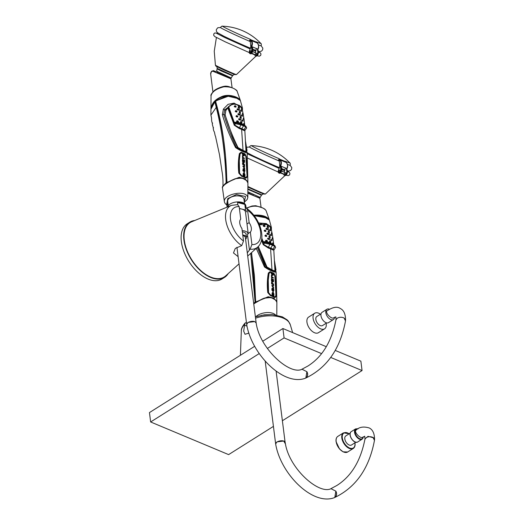 <?xml version="1.0" encoding="UTF-8"?>
<svg xmlns="http://www.w3.org/2000/svg" width="524" height="524" viewBox="0 0 524 524"><rect width="100%" height="100%" fill="white"/><g stroke="black" fill="none" stroke-linecap="round" stroke-linejoin="round"><path stroke-width="0.79" d="M324.572 328.836L318.428 332.707A9.222 5.279 -122.2 0 1 311.59 330.795A9.222 5.279 -122.2 0 1 306.953 322.155A9.222 5.279 -122.2 0 1 308.603 317.105L314.741 313.234A9.222 5.279 57.8 0 0 313.09 318.291A9.222 5.279 57.8 0 0 317.734 326.924A9.222 5.279 57.8 0 0 324.572 328.836A9.222 5.279 57.8 0 0 326.223 323.786A9.222 5.279 57.8 0 0 326.144 323.269M320.446 314.217A9.222 5.279 57.8 0 0 314.741 313.234M326.734 322.902L322.509 325.561A5.351 3.059 -122.2 0 1 318.54 324.454A5.351 3.059 -122.2 0 1 315.848 319.444A5.351 3.059 -122.2 0 1 316.81 316.509L321.029 313.85M333.395 319.575L328.535 322.64A6.085 3.485 -122.2 0 1 324.015 321.376A6.085 3.485 -122.2 0 1 320.957 315.677A6.085 3.485 -122.2 0 1 322.044 312.337L326.911 309.278A6.085 3.485 57.8 0 0 325.817 312.612A6.085 3.485 57.8 0 0 328.882 318.31A6.085 3.485 57.8 0 0 333.395 319.575A6.085 3.485 57.8 0 0 334.528 317.249M329.36 309.206A6.085 3.485 57.8 0 0 326.911 309.278M245.579 239.239A5.902 3.059 172.8 0 0 246.457 237.333A5.902 3.059 172.8 0 0 242.75 235.014M242.357 231.883A5.902 3.059 -7.2 0 1 246.064 234.202L246.457 237.333M242.199 230.665A8.115 4.205 -7.2 0 1 244.669 231.012A8.115 4.205 -7.2 0 1 248.258 233.927L245.487 212.017A8.115 4.205 -7.2 0 0 241.905 209.102A8.115 4.205 -7.2 0 0 239.435 208.749M247.649 235.892A8.115 4.205 -7.2 0 1 246.424 237.064M237.837 204.688L237.569 202.533L244.819 204.393L245.533 210.026L239.396 208.454M237.569 202.533A9.222 4.775 -7.2 0 1 241.8 202.926A9.222 4.775 -7.2 0 1 244.819 204.393M246.588 211.873A9.222 4.775 172.8 0 0 245.533 210.026M227.56 206.96A9.222 4.775 -7.2 0 1 241.721 202.303A9.222 4.775 -7.2 0 1 245.795 205.618L246.116 208.172M355.875 442.243L351.473 445.014A5.351 3.059 -122.2 0 1 346.03 442.118A5.351 3.059 -122.2 0 1 345.768 435.961L350.17 433.191M364.612 436.204L365.018 438.863L368.031 436.309L373.874 437.907L374.483 440.278M374.542 439.721L374.071 438.411L374.542 439.472C374.516 433.512 372.754 429.68 369.256 427.964C363.44 426.228 358.966 427.034 355.822 430.394A4.795 1.88 46 0 0 357.617 435.038A4.795 1.88 46 0 0 362.366 437.396L364.815 436.315M330.978 488.696L335.851 491.145L334.81 497.433L334.004 497.8A4.795 3.891 -108 0 0 335.851 491.145A4.795 3.917 65.7 0 1 334.495 497.61C355.861 487.438 369.184 468.377 374.457 440.429L373.068 437.474C370.763 436.42 368.477 436.472 366.211 437.632L364.92 439.282C360.623 460.956 351.276 476.349 336.893 485.466L330.624 488.833M374.071 438.411L373.874 437.907M285.416 443.861L283.707 441.044L276.98 441.863L275.657 443.959M275.644 443.907L275.663 444.011A4.795 2.247 169.5 0 1 278.368 441.365A4.795 2.247 169.5 0 1 283.707 441.044L284.997 441.424L276.115 371.136M282.384 420.739L362.058 370.553L330.716 357.434M321.585 353.615L284.087 337.914L267.351 348.46M259.223 353.576L150.643 421.971L228.615 454.609L273.43 426.379M262.832 341.17L282.901 328.528L326.295 346.691M335.216 350.425L360.872 361.16L362.058 370.553M150.643 421.971L149.458 412.578L254.697 346.285M284.087 337.914L282.901 328.528M256.157 322.941L245.356 237.47A4.795 2.482 172.8 0 0 242.835 235.662M345.571 320.131C345.519 313.994 343.764 310.123 340.299 308.512C337.214 306.265 332.74 307.077 326.865 310.942A4.795 1.88 46 0 0 328.659 315.579A4.795 1.88 46 0 0 333.408 317.937L335.851 316.863L336.002 320.007M256.144 322.882C259.531 348.336 289.687 375.525 302.027 369.243L306.894 371.686L305.846 377.981L305.047 378.348A4.795 3.891 -108 0 0 306.894 371.686A4.795 3.917 65.7 0 1 305.538 378.158C326.904 367.986 340.22 348.925 345.499 320.976L344.111 318.022L345.571 320.112M345.519 320.826L344.111 318.022C341.805 316.968 339.513 317.02 337.246 318.179L335.963 319.823C331.659 341.504 322.319 356.896 307.935 366.007L301.667 369.381M256.157 322.974L254.743 321.585L248.022 322.411L246.693 324.507M248.913 333.1L245.022 334.286L243.667 331.135L244.721 324.33A24.772 12.831 172.8 0 0 241.328 330.932L240.405 355.292M247.02 326.144L244.728 325.181M246.444 322.581L245.193 322.935L244.721 324.33M238.112 256.636L233.475 252.954L235.309 248.396L241.715 245.638A24.772 14.181 -122.2 0 1 226.42 223.316A24.772 14.181 -122.2 0 1 231.379 205.382L191.653 221.783A32.102 18.373 57.8 0 0 191.607 259.57A32.102 18.373 57.8 0 0 225.706 275.847L239.023 263.86M250.118 249.155L251.92 244.564A21.117 12.085 57.8 0 0 260.579 231.89A21.117 12.085 57.8 0 0 247.57 210.144L246.68 208.414C259.387 217.021 267.168 238.8 257.657 247.099A24.772 14.181 -122.2 0 1 250.118 249.155L247.302 252.85M247.001 223.977L249.149 222.628A8.115 4.644 -122.2 0 1 250.341 232.08L248.147 233.462M241.937 228.562A8.115 4.644 -122.2 0 1 240.745 219.111L239.167 206.626A21.117 12.085 57.8 0 0 230.501 219.301A21.117 12.085 57.8 0 0 243.516 241.04L241.937 228.562M231.379 205.382L237.588 204.635L239.167 206.626M249.398 249.752L247.4 233.933M247.57 210.144L249.149 222.628M250.341 232.08L251.92 244.564M243.516 241.04L241.715 245.638M228.195 273.607A32.619 18.668 -122.2 0 1 224.541 277.373L221.98 278.991A32.619 18.668 -122.2 0 1 197.784 272.218A32.619 18.668 -122.2 0 1 181.363 241.662A32.619 18.668 -122.2 0 1 187.212 223.787L189.767 222.176A32.619 18.668 -122.2 0 1 194.745 220.506M224.541 277.373A32.619 18.668 -122.2 0 1 200.345 270.607A32.619 18.668 -122.2 0 1 183.924 240.051A32.619 18.668 -122.2 0 1 189.767 222.176M259.714 197.902L259.57 197.987A0.74 0.721 106.7 0 1 259.642 198.177L247.852 193.238M247.865 191.804L259.635 197.175A0.74 0.707 -65.1 0 0 259.57 197.987L253.02 195.406M253.347 194.548L253.079 195.269L247.859 192.806M249.018 193.723L249.66 192.865M279.325 167.634A22.447 0.701 -155.8 0 1 252.719 155.615A22.447 0.701 -155.8 0 1 250.858 154.698M283.471 169.344A22.447 0.701 -155.8 0 1 281.866 168.689L284.984 169.94M278.689 169.625L278.224 171.066M284.421 172.252L281.526 170.837M279.05 171.996A0.924 0.583 112.7 0 1 278.925 170.955A0.924 0.583 112.7 0 1 279.751 170.307M284.27 172.154L285.37 167.883M286.412 173.457L286.936 173.673L287.349 171.584L286.831 171.355L286.412 173.457A1.919 1.218 112.7 0 1 284.375 175.311A1.919 1.218 112.7 0 1 283.772 173.981M285.639 173.804A0.924 0.583 112.7 0 1 284.755 174.394A0.924 0.583 112.7 0 1 284.571 173.313A0.924 0.583 112.7 0 1 285.469 172.691A0.924 0.583 112.7 0 1 285.639 173.804M287.355 166.999L286.667 169.134M286.831 171.355L286.333 168.394A27.608 0.865 -155.8 0 1 281.342 166.305L281.84 169.265L281.309 169.049L280.897 171.145L281.421 171.368L281.84 169.265M286.504 170.117L287.001 170.326L286.831 168.597C287.879 165.905 287.709 163.874 286.327 162.512L285.508 161.562A55.492 35.272 -67.3 0 0 285.357 161.32L286.104 162.302M251.605 145.652A20.934 0.655 24.2 0 0 259.904 150.034A20.934 0.655 24.2 0 0 279.272 158.772L279.423 159.014A21.301 0.668 24.2 0 0 282.711 160.41A21.301 0.668 24.2 0 0 285.508 161.562L285.357 161.32A20.934 0.655 24.2 0 0 289.687 162.761A55.655 55.655 0 0 0 251.605 145.652C251.101 145.338 250.374 145.777 249.431 146.975A22.316 0.701 -155.8 0 0 278.251 160.613L279.272 158.772A55.492 35.272 112.7 0 1 279.423 159.014L280.268 159.977C281.611 161.327 281.755 163.344 280.707 166.036L280.956 167.798L281.512 168.027M279.855 166.259L278.355 170.935A1.552 0.983 -67.3 0 0 278.951 172.599A1.552 0.983 -67.3 0 0 280.379 171.053L280.897 171.145A1.919 1.218 112.7 0 1 278.86 173.005L279.384 173.221A1.919 1.218 -67.3 0 0 281.421 171.368M279.862 171.387A0.924 0.583 -67.3 0 0 279.692 170.274A0.924 0.583 -67.3 0 0 278.794 170.896A0.924 0.583 -67.3 0 0 278.978 171.977A0.924 0.583 -67.3 0 0 279.862 171.387M279.154 158.883A1.107 0.969 -154.5 0 0 279.364 159.001L279.79 160.148L279.285 161.543L279.875 166.213M280.379 171.053L280.798 168.957L281.309 169.049L280.956 167.798L280.537 168.021L280.281 165.839C281.257 163.331 281.106 161.451 279.836 160.187L278.46 159.931M286.969 173.693L287.466 171.669L287.073 170.379M286.333 168.394A27.608 0.865 24.2 0 0 286.831 168.597L286.923 168.63C288.043 167.045 287.859 165.014 286.373 162.538L286.327 162.512A23.069 0.721 -155.8 0 1 280.268 159.977L279.836 160.187M279.823 165.577L279.744 165.152M285.894 162.099L285.619 161.589M271.766 278.499L271.334 275.768L271.812 275.768L271.891 276.711L271.832 275.755L271.936 276.783C273.646 277.72 273.659 277.936 271.969 277.438L273.246 277.982M273.233 278.067L271.956 277.707M271.242 273.318L271.596 273.22L271.386 273.731L271.157 273.345L271.766 273.122L271.412 273.214L272.244 274.301L271.897 275.323L272.598 274.812C273.449 275.008 273.443 274.825 272.578 274.268L271.301 272.945L272.578 274.268M273.122 275.211L271.714 275.585L271.93 274.511L271.412 273.214M273.358 281.853L271.622 281.27C270.987 279.305 271.963 277.89 271.864 280.641M272.984 280.943L273.128 279.351M272.211 280.785C272.264 278.978 272.388 279.03 272.585 280.943M273.495 284.656L271.72 284.06C271.104 282.344 272.054 280.838 271.963 283.432M272.336 283.582L272.329 282.312L272.428 283.582M273.6 288.2L271.74 285.639L273.482 285.338M273.122 285.999L273.161 287.27M272.284 288.881C272.087 289.798 272.146 289.962 272.46 289.372L273.364 288.665M273.24 290.388L273.122 289.169M272.722 290.545L272.323 290.715L271.825 289.955L272.185 288.135M272.467 289.89L272.303 288.868C272.31 289.877 272.447 290.021 272.716 289.281L273.541 288.58M273.849 290.041L273.607 290.892L273.024 290.99M273.233 292.451C272.873 292.7 272.749 292.32 272.86 291.305L273.24 292.405M273.79 295.66L271.963 295.235L272.179 292.785L273.489 292.995M270.22 272.414L269.067 273.345L268.268 280.17L268.557 292.595L270.639 295.077L274.864 296.859L276.043 295.719L274.825 275.788L273.869 273.96L270.089 272.205L273.797 273.777L274.871 275.866L275.631 282.443M270.581 295.791L267.771 292.575C266.998 285.79 267.194 279.272 268.36 273.011L270.057 271.648L273.947 273.299L275.244 275.925L276.358 296.145L274.936 297.625L270.528 295.602L274.812 297.403L276.148 296.021L275.002 275.912L273.823 273.561L270.03 271.949L268.537 273.174L267.567 282.731L267.705 289.648L268 292.634L270.528 295.602M258.627 222.975L266.316 223.565L271.399 227.475L269.356 220.041L263.507 216.563L254.186 215.724M251.599 252.548L255.771 301.981L268.203 296.728L273.947 298.189L276.855 301.87L276.096 271.812C276.135 273.194 269.054 270.201 264.489 266.985L256.256 248.356M276.01 270.03L274.517 261.076M257.336 247.387L265.216 266.84L268.517 268.995L274.176 271.367L275.729 271.242L274.609 262.786M254.114 215.633L266.965 218.023M275.932 300.219L270.974 297.449L263.854 298.254M260.985 223.84L259.203 224.246M256 302.368L255.771 301.981L255.895 302.427A0.367 0.367 0 0 1 255.666 302.086L254.382 275.323L251.487 252.653M266.637 267.437L265.216 266.84A1.107 0.452 152.5 0 0 264.489 266.985M276.096 271.812A1.107 0.858 179.7 0 0 275.729 271.242L274.858 270.875M274.871 275.866L275.919 286.065L275.84 296.885L274.792 297.147L270.548 295.359L268.249 292.634L267.79 286.058L268.766 273.286L270.089 272.205M276.063 294.77L276.05 295.693M273.397 292.307L273.115 291.239L273.397 292.307M272.971 291.324L273.397 292.261M272.467 293.519L272.749 294.822M272.421 294.488L272.834 293.466L272.532 294.665M273.633 295.091L273.679 295.064C273.476 293.453 273.305 293.381 273.161 294.835M273.161 294.789C273.332 293.257 273.541 293.348 273.783 295.064L273.161 294.789L273.273 293.604L273.148 294.213M273.011 294.933C273.142 293.479 273.318 293.558 273.528 295.156M273.954 295.471L272.218 295.084L272.428 292.726L272.303 295.045L273.954 295.471L273.856 293.637L272.919 293.204M272.179 292.785L272.048 295.189L273.79 295.615M272.755 293.519L273.004 294.724M273.423 295.163C273.253 293.669 273.115 293.61 273.011 294.979M272.644 294.822L272.447 293.623M272.578 288.377L272.303 288.842C272.31 289.877 272.447 290.021 272.716 289.281L272.821 289.287C272.356 289.982 272.238 289.752 272.473 288.6C271.864 288.613 271.989 289.189 272.86 290.342C273.384 288.77 273.567 288.776 273.417 290.375L273.338 288.351M273.39 288.672L272.565 289.379C272.303 290.113 272.166 289.969 272.139 288.947M273.148 289.071L273.417 290.296L273.076 289.268M273.043 289.562L272.768 290.519L272.231 288.102L271.963 288.338L271.917 289.929L272.677 290.545M273.122 290.958L273.567 290.918L273.286 290.348M272.716 289.281L273.574 288.573C273.928 289.916 273.928 290.702 273.567 290.918M273.711 285.6L273.436 285.135L271.825 285.665L273.397 288.187L271.982 285.567L273.364 285.089L273.711 285.547L273.332 285.724M273.384 287.204L273.633 288.017L271.825 285.665L272.225 285.469M273.738 287.656L273.574 288.082L273.738 287.656M272.382 286.15L273.011 286.811L272.401 286.169L272.978 285.809L272.886 286.87M273.011 286.811L272.978 285.809M272.198 286.15L272.788 286.006L272.185 286.235M272.886 283.569L272.919 283.674C273.856 284.578 273.541 284.65 271.963 283.89C271.799 281.65 271.851 281.447 272.126 283.288C271.851 281.447 271.799 281.65 271.963 283.89L272.028 283.831C271.891 281.716 271.917 281.519 272.12 283.242L272.126 283.288M272.69 283.471L272.146 283.268L271.969 281.696M271.963 283.392C272.022 280.93 271.294 282.39 271.786 284.001C273.364 284.761 273.685 284.689 272.755 283.772M273.679 284.362L272.945 283.667L273.515 283.956M272.866 283.55L272.965 283.707C273.829 284.499 273.515 284.539 272.028 283.831L271.963 283.89M273.214 281.041L273.233 279.285L273.476 281.781L271.864 281.1C271.347 279.22 272.087 277.903 272.022 280.497L271.851 278.722M271.969 279.063L272.022 280.458C272.048 277.995 271.537 279.266 271.93 281.041C272.821 281.702 273.358 281.729 273.535 281.126C273.397 279.2 273.338 279.168 273.345 281.015L273.345 281.015M271.858 280.602C271.93 277.982 271.177 279.351 271.687 281.211L273.364 281.774M273.548 281.512L273.305 281.886M273.096 279.377L273.083 280.988M273.201 281.061L272.749 280.753C272.618 279.05 272.559 279.023 272.565 280.674L272.473 280.681C272.493 278.951 272.585 278.991 272.749 280.798L272.585 279.148M272.585 280.903C272.421 279.089 272.329 279.05 272.31 280.785M271.642 275.873L271.517 278.408L271.589 275.676L271.773 278.257L272.008 277.366C273.639 277.871 273.626 277.687 271.982 276.81M271.445 278.441L271.779 278.395M273.43 277.766L271.891 276.672M271.949 277.622L273.181 278.1M273.305 274.923L272.526 274.235C273.456 274.858 273.469 275.08 272.559 274.897L272.421 274.982M272.388 275.008L273.233 275.139L272.539 274.818M272.526 274.897L271.891 275.401L271.517 274.943L272.015 274.543L271.353 275.048L271.72 275.506L271.353 275.048M271.714 275.513L271.517 274.943M273.862 293.663L273.037 293.034M272.853 294.757L272.473 294.626L272.847 294.77M272.244 274.301L271.458 273.679L272.251 274.478M272.749 280.753L273.24 281.054M272.205 283.36L272.578 283.517L272.205 283.36M273.541 288.246L273.364 287.185M272.775 286.091L272.395 285.96M273.122 285.98L273.05 286.766M271.832 275.755L271.445 275.755M271.609 314.544L261.26 315.31M255.856 316.738C260.094 312.356 271.563 310.87 275.539 314.937M253.74 303.802L262.537 298.831L267.188 297.311L270.312 297.416L273.259 298.405L276.194 300.547L276.862 302.558C275.768 298.955 272.428 297.305 266.827 297.593C261.345 299.427 256.989 301.542 253.76 303.953M253.754 303.913C257.461 301.726 266.094 295.222 272.113 298.11M253.773 215.194C261.279 214.637 266.415 216.052 269.172 219.438L266.035 210.576C263.31 206.836 253.662 204.026 246.666 208.408M272.644 249.83L270.587 248.841L271.982 269.762C273.738 270.764 274.72 270.967 274.93 270.371L273.816 250.144L272.644 249.83A0.74 0.537 121.8 0 1 272.919 249.129L270.816 248.114L272.473 245.265L269.827 244.295L268.432 247.256L270.816 248.114L270.587 248.841L268.255 247.99L263.264 244.695L261.483 240.097M258.286 246.483L266.985 267.05L271.982 269.762L271.596 270.246L269.572 269.408L266.611 267.391L269.539 269.388M273.502 271.052L271.596 270.246M269.133 242.809L263.723 242.088L269.637 243.424L274.583 245.487A0.74 0.537 -59 0 1 274.818 246.385L272.473 245.265L272.336 244.4M268.255 238.034C270.954 240.758 265.851 238.879 268.255 238.034M265.871 234.994C269.022 237.575 262.76 236.134 265.871 234.994M267.515 233.023C270.45 235.839 265.072 233.946 267.515 233.023L267.902 233.265M265.052 230.036C268.249 232.525 262.02 231.156 265.052 230.036M266.624 228.189C269.559 230.907 264.279 229.047 266.624 228.189L266.985 228.405M264.05 225.143C267.502 227.567 261.07 226.447 264.05 225.143M261.79 238.034L263.186 241.754L266.172 241.649C263.873 239.422 268.884 240.221 266.939 241.767L269.965 242.723C269.218 241.636 269.284 241.119 270.161 241.171L270.463 241.407M270.161 236.907L270.22 237.601L269.742 237.798C268.668 236.841 268.589 236.291 269.513 236.147L269.847 236.416M269.369 231.968L269.441 232.604L268.976 232.794C267.882 231.85 267.79 231.313 268.688 231.182L268.969 231.392M268.484 227.226L268.052 227.947C266.886 226.964 266.768 226.414 267.692 226.289L267.869 226.401M270.915 227.711L267.312 224.632L259.413 224.75M262.714 242.081L261.699 238.859M261.587 239.534L263.631 244.466L264.43 243.143L262.871 242.226L263.186 241.754L262.871 242.226M269.009 243.26L268.969 242.926M263.264 244.695A0.74 0.367 -22.9 0 0 263.631 244.466L268.432 247.256A0.74 0.386 -74.6 0 0 268.255 247.99M269.637 243.424A0.74 0.393 106 0 1 269.677 243.431A0.74 0.393 106 0 1 269.827 244.295L264.43 243.143A0.74 0.517 108.8 0 1 264.961 242.553M263.696 241.61L263.369 242.036M273.312 270.974C274.307 271.57 274.845 271.386 274.93 270.423L274.91 269.015M272.493 237.883L272.873 239.108C272.238 239.213 272.035 238.721 272.257 237.647L272.473 237.87M272.061 240.385C271.15 240.948 270.908 240.595 271.34 239.324L271.687 239.599M271.406 235.505C270.417 235.951 270.155 235.558 270.607 234.32L270.875 234.51M272.08 234.123C271.484 234.202 271.268 233.724 271.439 232.682L272.094 234.104A0.812 0.812 0 0 0 271.602 232.872L271.589 232.872M270.528 230.612C269.605 231.051 269.336 230.671 269.716 229.479L269.965 229.656M271.131 229.25C270.522 229.309 270.292 228.818 270.443 227.776L271.17 229.23A0.812 0.812 0 0 0 270.6 227.947L270.574 227.947M270.869 242.095L270.567 242.979L273.05 244.315M272.873 244.027L272.65 242.894L273.148 243.005M273.312 244.335A0.367 0.341 113.2 0 1 273.371 244.223C273.142 242.9 273.083 242.848 273.194 244.06L273.41 244.518M267.312 224.632L266.952 224.573L267.862 226.434L268.648 231.287A0.812 0.812 0 0 1 269.356 232.296L268.976 232.794L269.48 236.265A0.812 0.812 0 0 1 270.142 237.287L269.742 237.798L270.201 241.309M273.993 249.666L272.919 249.129L274.818 246.385L275.65 247.4L273.816 250.144M272.205 244.138L270.482 243.346L270.888 243.824M266.985 267.05L266.611 267.391L264.391 262.937L258.116 246.66M270.587 242.599L270.351 242.972L270.168 242.422L270.79 242.442M266.323 241.335C266.389 240.058 266.572 240.09 266.88 241.426L266.939 241.767L266.172 241.649L267.175 241.158L266.48 240.254A0.812 0.812 0 0 1 267.188 240.916M267.862 226.434L267.62 226.375A0.812 0.812 0 0 1 268.432 227.462M268.105 227.58L268.439 227.455M264.24 225.3L263.847 225.3C263.611 226.296 263.972 226.564 264.921 226.099L264.921 226.099A0.812 0.812 0 0 0 263.847 225.3M265.144 230.187L264.915 230.174C264.535 231.176 264.836 231.418 265.812 230.901L265.144 230.187M268.825 231.346L269.022 232.453M265.95 235.165L265.753 235.145C265.295 236.167 265.583 236.416 266.611 235.885L265.95 235.165M269.637 236.324L269.801 237.457M270.168 242.422L270.115 241.295A0.812 0.812 0 0 1 270.797 242.435M273.096 242.985L273.076 242.979A0.812 0.812 0 0 1 273.463 244.204L273.443 244.223M269.919 229.663L270.482 230.757A0.812 0.812 0 0 0 269.775 229.623M270.81 234.51L271.347 235.656A0.812 0.812 0 0 0 270.666 234.47M271.517 239.527L272.008 240.595A0.812 0.812 0 0 0 271.432 239.494M272.447 244.223L273.469 244.839A0.812 0.812 0 0 0 272.179 244.158L272.46 244.453M268.38 238.21L268.288 238.184C267.823 238.951 268.039 239.258 268.943 239.121L268.38 238.21M267.685 233.2L267.495 233.167C267.129 233.966 267.397 234.313 268.288 234.208L268.288 234.202A0.812 0.812 0 0 0 267.495 233.167M266.781 228.346L266.605 228.32C266.29 229.099 266.565 229.427 267.417 229.302L267.417 229.302A0.812 0.812 0 0 0 266.605 228.32M269.316 242.913L270.273 243.437M253.668 303.265L255.083 302.191L250.754 253.308M255.666 302.06L255.083 302.191A0.74 0.511 54.7 0 0 255.345 302.754M230.75 78.449L216.903 72.305A0.74 0.616 116.9 0 0 217.82 71.722L230.671 77.722A0.74 0.707 -65.1 0 0 230.606 78.528A0.74 0.721 106.7 0 1 230.684 78.724L212.718 71.185L211.467 71.611A0.74 0.557 -142.1 0 1 211.558 71.244L210.668 74.067A9.773 5.063 172.8 0 1 211.467 71.611M212.718 71.185A0.74 0.609 -63.2 0 1 213.602 70.694L215.711 71.572A0.74 0.734 -81.1 0 0 215.895 71.631L215.79 71.605M224.383 75.089L224.062 75.954M220.054 74.27L220.696 73.412M250.367 48.182A22.447 0.701 -155.8 0 1 223.761 36.156A22.447 0.701 -155.8 0 1 221.901 35.239M254.507 49.885A22.447 0.701 -155.8 0 1 252.902 49.236L256.02 50.487M249.725 50.166L249.267 51.614M255.463 52.8L252.561 51.385M250.086 52.544A0.924 0.583 112.7 0 1 249.961 51.496A0.924 0.583 112.7 0 1 250.793 50.854M255.312 52.701L256.406 48.431M257.448 53.998L257.972 54.221L258.391 52.125L257.867 51.902L257.448 53.998A1.919 1.218 112.7 0 1 255.411 55.858A1.919 1.218 112.7 0 1 254.808 54.529M256.675 54.352A0.924 0.583 112.7 0 1 255.797 54.941A0.924 0.583 112.7 0 1 255.614 53.861A0.924 0.583 112.7 0 1 256.511 53.238A0.924 0.583 112.7 0 1 256.675 54.352M258.398 47.546L257.703 49.682M257.867 51.902L257.369 48.942A27.608 0.865 -155.8 0 1 252.378 46.852L252.876 49.813L252.352 49.597L251.933 51.693L252.457 51.909L252.876 49.813M257.546 50.664L258.044 50.874L257.873 49.145C258.922 46.453 258.751 44.422 257.363 43.053L256.544 42.11A55.492 35.272 -67.3 0 0 256.393 41.868L257.146 42.844M222.648 26.2A20.934 0.655 24.2 0 0 230.94 30.582A20.934 0.655 24.2 0 0 250.315 39.32L250.465 39.562A21.301 0.668 24.2 0 0 253.754 40.957A21.301 0.668 24.2 0 0 256.544 42.11L256.393 41.868A20.934 0.655 24.2 0 0 260.729 43.309A55.655 55.655 0 0 0 222.648 26.2C222.137 25.886 221.41 26.324 220.466 27.523A22.316 0.701 -155.8 0 0 249.286 41.16L250.315 39.32A55.492 35.272 112.7 0 1 250.465 39.562L251.31 40.518C252.647 41.868 252.797 43.892 251.749 46.584L251.998 48.346L252.555 48.575M250.898 46.806L249.391 51.483A1.552 0.983 -67.3 0 0 249.987 53.147A1.552 0.983 -67.3 0 0 251.422 51.601L251.933 51.693A1.919 1.218 112.7 0 1 249.896 53.546L250.42 53.769A1.919 1.218 -67.3 0 0 252.457 51.909M250.898 51.928A0.924 0.583 -67.3 0 0 250.727 50.821A0.924 0.583 -67.3 0 0 249.83 51.444A0.924 0.583 -67.3 0 0 250.02 52.518A0.924 0.583 -67.3 0 0 250.898 51.928M250.197 39.431A1.107 0.969 -154.5 0 0 250.4 39.549L250.826 40.695L250.328 42.09L250.911 46.76M251.422 51.601L251.834 49.505L252.352 49.597L251.998 48.346L251.572 48.562L251.317 46.387C252.293 43.878 252.142 41.992 250.872 40.734L249.496 40.479M258.011 54.234L258.502 52.217L258.116 50.926M257.369 48.942A27.608 0.865 24.2 0 0 257.873 49.145L257.959 49.177C259.079 47.592 258.895 45.562 257.408 43.086L257.363 43.053A23.069 0.721 -155.8 0 1 251.31 40.518L250.872 40.734M250.865 46.119L250.78 45.699M256.937 42.64L256.655 42.13M242.809 159.047L242.671 156.44M244.276 158.608L242.992 158.255M244.158 155.759L242.75 156.132L242.966 155.058L242.199 153.892L242.632 153.761L242.494 154.22L242.835 153.656L243.287 154.849L242.939 155.87L243.64 155.359C244.492 155.556 244.479 155.373 243.614 154.816L242.337 153.493M243.575 155.366L242.926 155.949L242.56 155.49L243.208 154.993L242.396 155.589L242.691 156.178M244.4 162.401L242.658 161.818C242.023 159.853 243.005 158.438 242.9 161.189M244.027 161.49L244.164 159.899M243.254 161.333C243.3 159.525 243.424 159.578 243.621 161.49M242.998 163.933C243.064 161.477 242.33 162.938 242.822 164.549L242.828 164.549C244.4 165.309 244.721 165.23 243.798 164.32M244.531 165.198L242.763 164.608M243.372 164.13L243.372 162.853L243.47 164.123M242.756 164.608C242.147 162.892 243.09 161.385 243.005 163.979M244.643 168.748L242.782 166.18L244.525 165.885M244.027 167.333L244.158 166.521L244.197 167.818M243.509 170.438L243.346 169.416C243.123 170.346 243.182 170.51 243.503 169.914L244.407 169.213M244.282 170.935L243.981 171.217L244.158 169.717M243.765 171.093L243.221 171.171L242.861 170.497L243.221 168.676M244.584 171.479L244.066 171.538M244.276 172.999C243.915 173.248 243.791 172.861 243.902 171.852L244.276 172.953M244.832 176.208L243.005 175.782L243.221 173.333M241.256 152.956L240.11 153.892L239.311 160.717L239.599 173.143L241.675 175.625L245.907 177.407L247.079 176.267L245.867 156.329L244.911 154.508L241.125 152.753L244.839 154.325L245.907 156.414L246.673 162.99M241.616 176.339L238.806 173.123C238.034 166.337 238.237 159.82 239.396 153.558L241.092 152.196L244.983 153.846L246.287 156.473L247.4 176.686L245.972 178.173L241.564 176.143L245.854 177.95L247.184 176.568L246.044 156.46L244.865 154.108L241.073 152.497L239.579 153.715L238.702 161.333L238.748 170.189L239.042 173.182L241.564 176.143M240.392 100.588L236.01 97.7L229.191 95.892L215.502 100.975C222.641 125.74 226.407 152.923 226.807 182.529L239.239 177.276L244.983 178.73L247.891 182.418L247.138 152.353C247.171 153.742 240.097 150.742 235.531 147.532C229.925 136.43 225.53 125.511 222.359 114.769L223.394 109.09L228.058 104.335L234.11 103.11L242.442 108.016L240.398 100.582M247.053 150.571L245.559 141.618M232.021 104.387L224.626 109.889L223.82 114.487C227.036 125.151 231.182 136.116 236.252 147.388L239.56 149.543L245.225 151.914L246.771 151.79L245.651 143.334M240.398 100.595C240.254 99.77 239.127 98.918 237.018 98.047L228.163 95.748C223.525 96.056 219.32 97.739 215.541 100.798A0.367 0.367 0 0 0 215.416 101.178L226.689 95.905L238.001 98.564M246.974 180.767L242.009 177.996L234.89 178.795M227.036 182.909L225.425 155.864L223.65 140.484C221.573 126.592 218.829 113.492 215.416 101.178L215.528 101.296M226.813 182.732L226.938 182.968A0.367 0.367 0 0 1 226.709 182.634L226.813 182.732M225.785 110.374L223.394 109.09M237.673 147.984L236.252 147.388A1.107 0.452 152.5 0 0 235.531 147.532M247.138 152.353A1.107 0.858 179.7 0 0 246.771 151.79L245.894 151.423M245.907 156.414L246.961 166.612L247.118 176.352L246.876 177.433L245.828 177.695L241.584 175.907L239.291 173.182L238.833 166.599L239.809 153.827L241.125 152.753M247.105 175.317L247.086 176.241M244.433 172.861L244.302 171.78M243.464 175.036L243.876 174.007L243.464 175.036L244.046 175.265L243.798 174.066L243.575 175.206M243.503 174.066L243.784 175.37M244.675 175.638L244.715 175.612C244.512 174.001 244.341 173.922 244.204 175.383L244.223 175.357C244.374 173.798 244.577 173.889 244.826 175.606L244.204 175.337L244.308 174.151L244.184 174.761M244.046 175.481C244.184 174.027 244.354 174.106 244.564 175.704M244.99 176.116L244.898 174.184L243.536 173.32L243.339 175.586L244.996 176.057L243.254 175.632L243.45 173.28L244.033 173.804L244.525 173.542M244.832 176.162L243.005 175.782L243.241 173.398L243.955 173.752M243.68 175.37L243.876 174.007L244.046 175.265M244.459 175.704C244.289 174.217 244.151 174.151 244.046 175.527M243.621 168.924L243.339 169.39C243.346 170.418 243.49 170.569 243.758 169.828L244.61 169.114L244.046 168.846M243.981 168.905L244.381 168.898M244.433 169.219L243.608 169.927C243.346 170.654 243.202 170.51 243.182 169.488M243.601 169.154L243.339 169.39C243.346 170.418 243.49 170.569 243.758 169.828L244.603 169.134L244.197 170.975M244.885 170.588L244.367 171.453L244.112 169.815M244.079 170.103L243.804 171.066L243.503 168.682M243.202 168.708L242.959 170.477L243.719 171.093M244.184 169.619L244.236 171.119M244.158 171.505L244.525 171.499M243.758 169.828L243.863 169.835C243.391 170.529 243.274 170.3 243.509 169.147C242.9 169.154 243.031 169.737 243.902 170.889C244.42 169.317 244.603 169.324 244.453 170.922L244.381 170.87M244.4 167.726L243.339 166.049L242.861 166.213L244.439 168.735L243.025 166.115L244.394 165.643L244.747 166.147L244.328 166.396M244.767 166.128L244.472 165.676L243.26 166.01L244.407 165.636L244.512 166.357M244.774 168.204L244.61 168.623L244.774 168.204M244.367 167.628L244.374 166.272M243.437 166.717L244.079 167.353L243.437 166.717L244.02 166.357L243.929 167.418M244.053 167.333L244.02 166.357M243.241 166.698L243.804 166.632L243.221 166.776M243.909 164.136L243.712 162.8L243.955 164.215C244.898 165.126 244.577 165.198 242.998 164.438C242.835 162.198 242.894 161.995 243.162 163.835M243.123 162.591L243.162 163.802L243.005 162.244M244.721 164.909L243.981 164.215L244.551 164.497M243.726 164.019L243.162 163.789C242.959 162.067 242.926 162.263 243.064 164.379C244.557 165.086 244.865 165.047 244.001 164.254L243.909 164.097M244.518 162.329L242.9 161.647C242.383 159.768 243.129 158.451 243.064 161.045L242.894 159.27M243.005 159.61L243.057 160.999C243.09 158.543 242.579 159.813 242.966 161.589C243.863 162.25 244.4 162.276 244.577 161.674C244.439 159.748 244.374 159.709 244.387 161.562L244.269 161.608M242.9 161.15C242.966 158.53 242.212 159.899 242.723 161.759L244.407 162.322M244.249 161.589L244.4 159.853M244.59 162.06L244.348 162.433M244.236 159.944L244.125 161.53M244.387 161.562L243.784 161.3C243.66 159.597 243.601 159.571 243.608 161.222L243.509 161.228C243.529 159.493 243.621 159.532 243.784 161.34L243.627 159.696M243.621 161.444C243.464 159.637 243.372 159.597 243.346 161.333M243.162 161.156L243.496 161.261M242.376 156.316L242.848 156.316L242.979 157.324C244.682 158.261 244.695 158.484 243.012 157.986L244.282 158.53M242.455 156.335L242.56 158.955L242.625 156.224L242.815 158.805L243.044 157.914C244.675 158.418 244.669 158.235 243.025 157.357M242.488 158.982L242.822 158.942M244.472 158.314L242.953 157.239M242.992 158.163L244.217 158.648M243.529 154.75L243.568 154.783C244.492 155.405 244.505 155.628 243.601 155.438L243.464 155.53M244.341 155.471L242.933 155.942L242.56 155.49M243.431 155.549L244.276 155.687L243.614 154.816M242.396 155.589L242.75 156.132M245.016 176.038L244.911 174.191L244.217 173.496M244.308 175.514L244.662 175.658M243.516 175.167L243.922 175.311L243.516 175.173M243.287 154.849L242.743 154.063L242.429 154.279L243.293 155.019M243.555 154.744L242.835 153.656M243.784 161.3L244.243 161.608M243.588 164.051L243.162 163.789M244.328 166.357L244.374 167.667M243.811 166.639L243.431 166.508M242.75 159.08L243.044 157.914M242.481 156.303L242.854 156.309M244.282 201.878L245.501 196.48L236.507 194.509L227.783 198.57L226.604 204.701A0.367 0.354 162 0 0 226.591 204.642L226.702 204.714M226.623 204.661L226.538 204.118L227.305 203.633A1.107 0.576 -7.2 0 1 227.966 203.397M247.813 197.581L247.898 183.105C246.431 178.756 242.291 177.315 235.486 178.782C227.685 182.038 223.329 184.985 222.418 187.631L224.37 201.648C223.06 194.208 246.398 189.256 247.806 197.581L247.105 199.592L244.322 202.198M223.951 185.142C227.187 183.007 236.593 175.723 243.149 178.658M226.538 204.118L227.161 207.124M211.185 108.507C211.644 103.49 214.847 99.678 220.781 97.078C227.861 93.233 237.968 96.743 240.208 99.986L237.077 91.124C234.523 88.039 230.121 86.598 223.872 86.807C216.294 88.752 212.017 91.746 211.041 95.794L210.91 115.123L216.255 107.374L214.827 101.872L211.205 108.782C210.589 108.272 211.82 105.861 214.899 101.551A0.74 0.419 46.5 0 0 214.827 101.872A0.74 0.478 167 0 1 215.901 101.663M244.354 151.515C245.343 152.117 245.887 151.934 245.972 150.971L244.852 130.692L243.68 130.378A0.74 0.537 121.8 0 1 243.955 129.677L241.852 128.662L243.516 125.812L240.863 124.843L239.468 127.797L241.852 128.662L241.623 129.382L239.291 128.537L234.3 125.243L227.796 107.924L225.877 110.446L225.13 114.723C228.248 125.4 232.545 136.358 238.02 147.591L243.025 150.309C244.78 151.305 245.763 151.508 245.966 150.919L245.953 149.563M243.68 130.378L241.623 129.382L243.025 150.309L242.638 150.788L240.614 149.956L237.654 147.938L240.575 149.936M244.544 151.593L242.638 150.788M240.169 123.356L234.759 122.636L240.68 123.965L245.618 126.035A0.74 0.537 -59 0 1 245.756 126.088L243.3 124.928L243.516 125.812L245.854 126.932A0.74 0.537 -59 0 0 245.756 126.088L246.693 127.948L245.854 126.932L243.955 129.677L245.036 130.207L244.852 130.692M239.291 118.575C241.99 121.306 236.894 119.426 239.291 118.575M236.907 115.542C240.064 118.116 233.802 116.682 236.907 115.542M238.558 113.57C241.492 116.387 236.108 114.494 238.558 113.57L238.944 113.813M236.095 110.584C239.285 113.073 233.056 111.704 236.095 110.584M237.667 108.737C240.601 111.455 235.322 109.588 237.667 108.737L238.027 108.953M235.086 105.691C238.544 108.108 232.106 106.994 235.086 105.691M241.95 108.252L238.355 105.18C235.335 103.451 232.099 103.942 228.661 106.654L234.228 122.302L237.208 122.19C234.916 119.963 239.92 120.769 237.975 122.315L241.001 123.271C240.254 122.177 240.32 121.66 241.197 121.719L241.505 121.954M241.197 117.455L241.263 118.142L240.785 118.345C239.704 117.383 239.625 116.832 240.549 116.695L240.883 116.963M240.411 112.516L240.477 113.151L240.018 113.341C238.924 112.398 238.826 111.861 239.73 111.73L240.005 111.933M239.52 107.774L239.095 108.488C237.922 107.512 237.804 106.962 238.734 106.837L238.905 106.942M233.914 122.773L228.484 106.817L227.907 107.728L233.684 122.662L234.673 125.013L235.472 123.684L233.914 122.773L234.228 122.302L234.411 122.577L233.75 122.623M240.044 123.802L240.012 123.474M234.3 125.243A0.74 0.367 -22.9 0 0 234.673 125.013L239.468 127.797A0.74 0.386 -74.6 0 0 239.291 128.537M240.68 123.965A0.74 0.393 106 0 1 240.713 123.978A0.74 0.393 106 0 1 240.863 124.843L235.472 123.684A0.74 0.517 108.8 0 1 235.997 123.101M234.732 122.157L234.411 122.577M242.042 108.651L241.931 108.147C241.086 106.555 239.854 105.514 238.243 105.036L233.717 104.034C233.003 103.726 231.294 104.564 228.575 106.549L227.796 107.898M243.909 119.649L243.883 119.675C243.274 119.76 243.071 119.269 243.293 118.195L243.909 119.655A0.812 0.812 0 0 0 243.464 118.398L243.45 118.398M243.103 120.926C242.193 121.496 241.95 121.142 242.383 119.872L242.723 120.147M242.442 116.046C241.459 116.498 241.191 116.105 241.643 114.861L241.911 115.051M243.136 114.651L243.103 114.671C242.52 114.749 242.311 114.271 242.481 113.23L243.136 114.651A0.812 0.812 0 0 0 242.645 113.42L242.619 113.413M241.564 111.16C240.64 111.599 240.372 111.219 240.752 110.027L241.007 110.197M242.173 109.798C241.557 109.857 241.328 109.365 241.479 108.324L241.656 108.494M241.905 122.642L241.61 123.52L244.092 124.863M243.909 124.574L243.693 123.435L244.184 123.553M244.354 124.882A0.367 0.341 113.2 0 1 244.413 124.771C244.184 123.448 244.125 123.395 244.236 124.607L244.453 125.066M238.355 105.18L237.994 105.121L238.898 106.981L239.691 111.835A0.812 0.812 0 0 1 240.392 112.843L240.018 113.341L240.523 116.813A0.812 0.812 0 0 1 241.184 117.835L240.785 118.345L241.243 121.856M243.247 124.679L241.518 123.887L241.924 124.371M225.13 114.723L225.779 110.387L227.96 107.636M238.02 147.591L237.654 147.938L232.794 137.118L225.124 115.064M241.623 123.147L241.394 123.52L241.204 122.97L241.833 122.989A0.812 0.812 0 0 0 241.151 121.843L241.204 122.97M237.359 121.882C237.424 120.605 237.608 120.638 237.916 121.968L237.975 122.315L237.208 122.19L238.217 121.706L237.523 120.795M238.898 106.981L238.656 106.922A0.812 0.812 0 0 1 239.475 108.01L239.147 108.121M241.754 108.547L242.212 109.778A0.812 0.812 0 0 0 241.636 108.494L241.61 108.494M235.283 105.841L234.89 105.848C234.654 106.844 235.007 107.112 235.957 106.647L235.957 106.641A0.812 0.812 0 0 0 234.89 105.848M236.18 110.734L235.951 110.721C235.571 111.723 235.872 111.966 236.855 111.448L236.18 110.734M239.868 111.894L240.064 113.001M236.992 115.706L236.789 115.693C236.337 116.714 236.625 116.963 237.647 116.433L236.992 115.706M240.68 116.865L240.837 118.005M244.132 123.533L244.112 123.52A0.812 0.812 0 0 1 244.505 124.751L244.479 124.771M240.961 110.21L241.518 111.304A0.812 0.812 0 0 0 240.817 110.164M241.852 115.057L242.383 116.197A0.812 0.812 0 0 0 241.708 115.018M242.553 120.068L243.044 121.142A0.812 0.812 0 0 0 242.474 120.042M243.483 124.771L244.505 125.387M239.416 118.758L239.324 118.732C238.859 119.492 239.082 119.806 239.979 119.668L239.416 118.758M238.531 113.708C238.171 114.514 238.433 114.861 239.324 114.756L239.33 114.749A0.812 0.812 0 0 0 238.531 113.708M237.837 108.9L237.647 108.861C237.333 109.64 237.601 109.975 238.453 109.85L238.453 109.85A0.812 0.812 0 0 0 237.641 108.861M240.359 123.461L241.315 123.985M222.962 185.994L226.126 182.732C225.392 155.484 222.097 130.365 216.255 107.374L217.283 107.165M215.266 101.505A0.74 0.419 46.5 0 0 214.899 101.551A0.74 0.74 0 0 1 215.462 101.348M226.709 182.607L226.126 182.732A0.74 0.511 54.7 0 0 226.388 183.302M244.498 203.567L243.942 199.172A8.188 4.244 172.8 0 0 235.283 195.989A8.188 4.244 172.8 0 0 227.691 201.223L228.248 205.618M337.816 436.394A9.222 5.279 57.8 0 0 336.166 441.45A9.222 5.279 57.8 0 0 340.81 450.09A9.222 5.279 57.8 0 0 347.648 452.002L353.281 448.452A9.222 5.279 -122.2 0 1 343.895 443.461A9.222 5.279 -122.2 0 1 343.449 432.85L337.816 436.394C336.362 437.409 335.779 439.145 336.061 441.608L339.473 448.911L343.076 451.839L347.648 452.002M349.187 433.813A8.856 5.07 57.8 0 0 342.244 436.695A8.856 5.07 57.8 0 0 349.063 447.771A8.856 5.07 57.8 0 0 354.925 443.127A8.856 5.07 57.8 0 0 354.886 442.865M342.997 451.675A8.856 5.07 -122.2 0 1 336.172 441.719M351.263 431.632A6.085 3.485 57.8 0 0 351.558 438.64A6.085 3.485 57.8 0 0 357.748 441.935L362.097 439.191A6.085 3.485 -122.2 0 1 355.907 435.896A6.085 3.485 -122.2 0 1 355.613 428.894L351.263 431.632C347.117 433.931 353.89 444.68 357.748 441.935M357.997 428.855A5.718 3.275 57.8 0 0 355.036 432.13A5.718 3.275 57.8 0 0 359.13 438.437A5.718 3.275 57.8 0 0 363.197 436.859M354.63 441.693A5.718 3.275 -122.2 0 1 350.13 434.547M254.743 321.585A4.795 2.247 169.5 0 0 249.404 321.913A4.795 2.247 169.5 0 0 246.699 324.553C251.612 354.348 283.366 386.155 305.047 378.348M255.391 316.896L264.247 314.832L272.369 314.583L282.338 316.83L287.172 319.889L288.462 321.271L290.296 324.742A24.772 12.831 172.8 0 0 255.555 318.173M247.885 188.83L261.803 194.902L263.251 193.893M259.858 198.046L261.463 195.223L247.878 189.308M247.891 186.478A11.515 0.36 24.2 0 0 261.352 192.531A11.515 0.36 24.2 0 0 265.373 194.037L284.977 175.56M261.699 192.812L261.017 193.002L247.891 187.101L263.677 194.044L265.373 194.037M286.844 168.59L287.466 171.669L287.047 173.765L284.899 175.533A1.919 1.218 -67.3 0 0 286.936 173.673L286.949 173.798A1.552 0.983 112.7 0 1 286.228 175.068M280.281 165.839L280.707 166.036A27.608 0.865 24.2 0 0 281.342 166.305M278.342 170.981L278.86 173.005A1.919 1.218 112.7 0 1 278.251 171.728M280.798 168.957L280.537 168.021M289.687 162.761C290.263 162.931 290.414 163.763 290.145 165.27A22.316 0.701 -155.8 0 1 287.466 164.438M279.606 164.805L279.783 166.213L278.355 170.935M278.251 160.613L279.456 161.169M273.063 273.273L274.825 275.788M275.84 296.892L276.043 295.719M273.214 294.927L273.626 295.11M272.794 286.87L272.768 286.084M272.067 280.576L272.421 280.72M272.847 280.91L273.259 281.093M272.598 274.812L271.897 275.395M270.482 243.346L270.436 242.586M230.894 78.587L232.505 75.77L221.456 71.068L217.119 68.86L217.139 68.395L232.839 75.443L234.287 74.434M215.895 71.631L216.667 71.054L217.82 71.722M236.409 74.585L234.719 74.585L224.678 70.327C211.729 64.236 217.08 66.672 215.41 65.153A11.515 0.36 24.2 0 0 221.357 68.172A11.515 0.36 24.2 0 0 232.387 73.078A11.515 0.36 24.2 0 0 236.409 74.585L256.013 56.107M232.741 73.36L218.763 67.085M257.887 49.132L258.502 52.217L258.09 54.306L255.935 56.081A1.919 1.218 -67.3 0 0 257.972 54.221L257.985 54.345A1.552 0.983 112.7 0 1 257.271 55.616M251.317 46.387L251.749 46.584A27.608 0.865 24.2 0 0 252.378 46.852M249.378 51.529L249.896 53.546A1.919 1.218 112.7 0 1 249.293 52.276M251.834 49.505L251.572 48.562M260.729 43.309C261.299 43.479 261.456 44.311 261.181 45.811A22.316 0.701 -155.8 0 1 258.509 44.979M250.649 45.352L250.826 46.754L249.391 51.483M249.286 41.16L250.492 41.717M222.359 114.769A1.107 0.668 162.2 0 1 223.82 114.487L225.019 114.985M244.099 153.814L245.867 156.329M246.876 177.439L247.079 176.267M243.83 167.418L243.804 166.632M243.883 161.458L244.295 161.641M227.874 206.181L227.606 204.052L226.853 204.53M228.032 203.902A0.74 0.38 172.8 0 0 227.606 204.052L227.305 203.633M241.518 123.887L241.472 123.127M353.281 448.452C354.735 447.437 355.318 445.701 355.036 443.245L354.971 442.813M349.266 433.761L343.449 432.85M358.154 428.756L355.613 428.894M362.097 439.191L362.949 438.254L363.335 436.78M275.663 444.011C280.576 473.801 312.324 505.608 334.004 497.8M330.991 488.696C318.952 494.761 289.595 469.019 285.403 443.795L284.997 441.424M275.631 443.841L265.19 361.154M246.673 324.389L236.933 247.269M290.296 324.742L292.634 332.602M241.328 330.932C241.151 328.745 242.442 326.079 245.193 322.935M257.657 247.099L247.708 256.053M261.063 207.216L259.852 198.033M261.463 195.223L261.803 194.902M252.719 155.615L247.164 152.733M246.634 147.264L249.417 147.002M290.132 165.289L291.796 167.601L291.573 169.291L290.46 170.575L288.704 171.047L287.407 170.798M287.571 171.23L289.34 172.37L289.929 173.385L289.641 174.859L288.239 175.664L286.222 175.226M283.772 174.315L280.471 172.979M278.165 172.016L247.367 157.986M288.252 171.996L287.447 171.748M284.728 170.726L281.788 169.527M279.082 168.394L247.21 153.755M285.469 172.691L281.486 171.027M284.755 174.394L280.753 172.717M284.899 175.533L284.375 175.311M286.373 162.538L285.691 161.805M268.688 269.067L274.059 271.314M254.088 215.587L257.127 215.207L261.443 215.783L267.98 218.515L269.31 219.91M276.842 302.21L276.862 301.87M271.419 229.971L271.406 227.482M273.332 292.569L272.997 291.292M273.214 288.973L272.598 290.623M272.231 288.102L272.316 288.783M273.724 285.58L273.364 285.089L271.864 285.639M271.943 277.458L271.714 278.532M273.888 295.824L273.875 293.643M273.666 295.104L273.246 294.92M272.454 280.72L272.1 280.576M276.862 302.564L276.79 315.153M266.035 210.576L264.803 209.089L262.897 208.015L255.791 205.722L252.057 206.004L246.182 208.185M272.749 270.731L270.364 269.736M275.65 247.4L274.707 245.54L267.895 243.031M273.751 245.029L273.004 238.813M272.919 238.243L272.198 233.874M272.067 233.18L271.236 229.126M271.006 228.104L270.888 227.606M259.36 224.606L262.675 223.493L267.207 224.488C268.812 224.966 270.043 226.008 270.895 227.606L270.895 227.606M265.812 230.901A0.812 0.812 0 0 0 264.915 230.174M266.611 235.885A0.812 0.812 0 0 0 265.753 235.145M272.84 239.127L272.873 239.108A0.812 0.812 0 0 0 272.428 237.857L272.408 237.85M268.943 239.121A0.812 0.812 0 0 0 268.288 238.184M270.541 243.784L270.351 243.477A0.812 0.812 0 0 0 269.009 242.9L270.581 243.804M232.099 87.763L230.888 78.58M212.914 91.877L210.668 74.067M217.139 68.395L216.929 66.64M216.667 71.054L217.119 68.86M232.505 75.77L232.839 75.443M213.53 70.655L211.558 71.244M223.761 36.156L217.185 32.527L216.333 31.04L216.373 29.521L217.814 27.726L220.46 27.549M261.168 45.837L262.838 48.149L262.609 49.832L261.496 51.123L259.74 51.594L258.443 51.345M215.41 65.153L214.251 51.267L216.405 37.499M249.201 52.557L225.34 41.887L214.925 36.66L213.7 35.37L213.799 33.837L214.866 32.933L217.722 33.412M258.607 51.778L260.382 52.917L260.972 53.926L260.677 55.406L259.282 56.212L257.258 55.773M254.815 54.863L251.513 53.527M259.288 52.544L258.489 52.295M255.771 51.273L252.823 50.075M250.118 48.942L224.776 37.538L216.7 33.412M256.511 53.238L252.529 51.568M255.797 54.941L251.789 53.265M255.935 56.081L255.411 55.858M257.408 43.086L256.734 42.352M239.723 149.609L245.219 151.908M247.878 182.758L247.898 182.418M242.461 110.518L242.442 108.029M244.453 172.828L244.04 171.839M244.249 169.514L243.64 171.165M243.352 169.331L243.123 168.741M244.61 169.114C244.97 170.464 244.97 171.25 244.61 171.466L244.459 171.558M243.274 166.01L242.907 166.187M244.42 167.732L244.577 168.787M244.518 162.322L244.544 160.403L244.132 159.925M244.695 175.658L244.223 175.357M224.377 201.642C224.77 203.201 225.536 204.216 226.669 204.694M247.898 183.099L246.64 180.426C244.446 178.54 241.643 177.688 238.224 177.859C233.435 179.267 229.191 181.265 225.49 183.858C222.975 185.863 221.947 187.12 222.418 187.631M237.077 91.124C237.274 90.744 236.226 89.892 233.933 88.563C230.16 86.958 227.796 86.191 226.833 86.27C224.148 85.53 216.098 88.654 214.074 90.79C211.519 93.547 210.51 95.211 211.034 95.794M243.784 151.279L241.4 150.283M243.365 124.948L238.931 123.579M244.793 125.577L244.04 119.354M243.955 118.791L243.234 114.422M243.11 113.728L242.278 109.673M246.693 127.948L245.036 130.207M236.855 111.448A0.812 0.812 0 0 0 235.951 110.721M237.647 116.433A0.812 0.812 0 0 0 236.789 115.693M238.23 121.463A0.812 0.812 0 0 0 237.516 120.795M244.603 125.629L244.505 125.38A0.812 0.812 0 0 0 243.221 124.699L243.496 125M239.979 119.668A0.812 0.812 0 0 0 239.324 118.732M241.577 124.326L241.394 124.024A0.812 0.812 0 0 0 240.044 123.448L241.616 124.352M222.936 186.158C223.132 180.701 222.818 175.776 221.993 171.381L219.497 154.718L215.482 136.207M215.213 135.821L214.362 131.91C213.674 131.079 213.275 129.487 213.157 127.129L213.523 127.922M213.203 127.456L212.384 124.64L212.305 122.721L212.574 123.402C211.866 122.629 211.526 120.841 211.552 118.044L210.91 115.116"/></g></svg>
